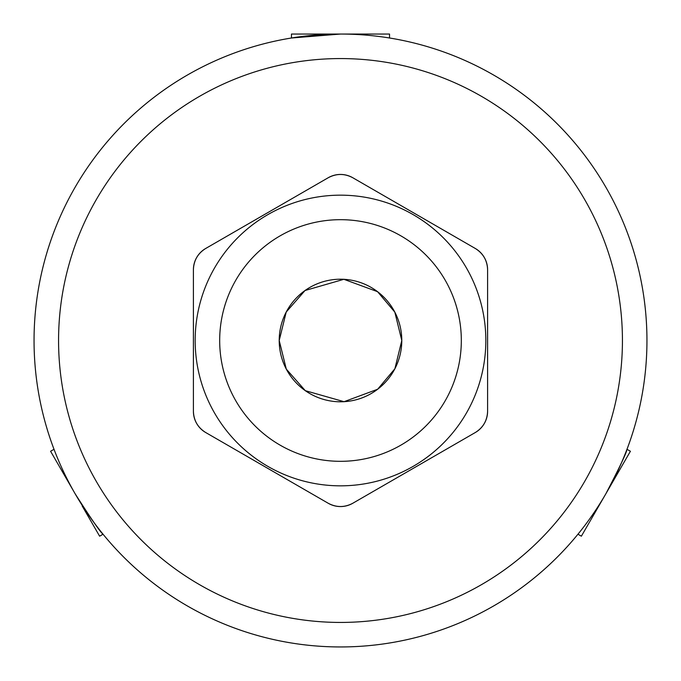 <?xml version="1.0" encoding="UTF-8"?>
<svg xmlns="http://www.w3.org/2000/svg" width="681" height="681" viewBox="0 0 681 681"><rect width="100%" height="100%" fill="white"/><g stroke="black" fill="none" stroke-linecap="round" stroke-linejoin="round"><path stroke-width="1.02" d="M279.21 340.5L286.216 312.043L305.037 290.515L343.871 279.304L377.538 291.672L394.827 312.128L401.79 340.5A61.29 61.29 0 0 0 340.5 279.21A61.29 61.29 0 0 0 279.21 340.5A61.29 61.29 0 0 0 340.5 401.79A61.29 61.29 0 0 0 401.79 340.5L394.886 368.761L377.64 389.251L344.05 401.688L305.318 390.681L286.292 369.102L279.21 340.5M195.166 340.5A145.334 145.334 0 0 1 340.5 195.166A145.334 145.334 0 0 1 485.834 340.5A145.334 145.334 0 0 1 340.5 485.834A145.334 145.334 0 0 1 195.166 340.5A145.334 145.334 0 0 0 340.5 485.834A145.334 145.334 0 0 0 485.834 340.5M34.05 340.5A306.45 306.45 0 0 1 340.5 34.05A306.45 306.45 0 0 1 646.95 340.5A306.45 306.45 0 0 1 340.5 646.95A306.45 306.45 0 0 1 34.05 340.5A306.45 306.45 0 0 0 340.5 646.95A306.45 306.45 0 0 0 646.95 340.5M487.596 269.727L487.596 340.5L487.596 269.727C487.264 260.5 483.178 253.426 475.338 248.497L352.758 177.724L475.338 248.497A24.516 24.516 0 0 1 487.596 269.727M352.758 177.724C344.603 173.4 336.431 173.4 328.242 177.724L205.662 248.497L328.242 177.724A24.516 24.516 0 0 1 352.758 177.724M205.662 248.497C197.839 253.4 193.753 260.474 193.404 269.727L193.404 340.5L193.404 269.727A24.516 24.516 0 0 1 205.662 248.497M340.5 34.05L291.468 34.05L291.468 38L340.5 34.05L389.532 34.05L389.532 38M103.044 534.21L99.622 536.185L82.18 505.983M75.106 493.725C91.135 518.862 100.447 532.363 103.044 534.21C100.447 532.372 91.135 518.871 75.106 493.725L50.59 451.265L54.012 449.29M626.988 449.29L630.41 451.265L605.894 493.725C619.65 467.277 626.682 452.465 626.988 449.29C626.69 452.456 619.659 467.268 605.894 493.725L581.378 536.185L577.956 534.21M193.404 411.273A24.516 24.516 0 0 0 205.662 432.503L328.242 503.276A24.516 24.516 0 0 0 352.758 503.276L475.338 432.503A24.516 24.516 0 0 0 487.596 411.273C487.247 420.526 483.161 427.6 475.338 432.503L352.758 503.276C344.569 507.6 336.397 507.6 328.242 503.276L205.662 432.503C197.822 427.574 193.736 420.5 193.404 411.273L193.404 340.5M487.596 340.5L487.596 411.273M461.318 340.5A120.818 120.818 0 0 0 340.5 219.682A120.818 120.818 0 0 0 219.682 340.5A120.818 120.818 0 0 0 340.5 461.318A120.818 120.818 0 0 0 461.318 340.5M622.434 340.5A281.934 281.934 0 0 0 340.5 58.566A281.934 281.934 0 0 0 58.566 340.5A281.934 281.934 0 0 0 340.5 622.434A281.934 281.934 0 0 0 622.434 340.5"/></g></svg>

